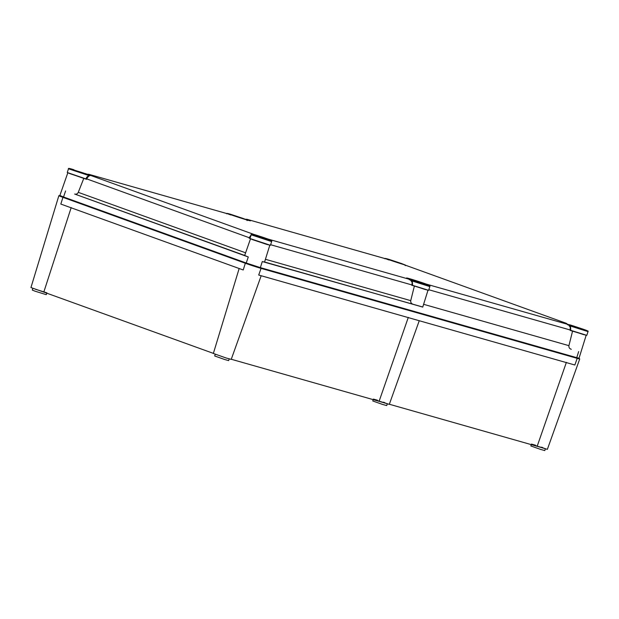 <?xml version="1.0" encoding="UTF-8"?>
<svg xmlns="http://www.w3.org/2000/svg" width="619" height="619" viewBox="0 0 619 619"><rect width="100%" height="100%" fill="white"/><g stroke="black" fill="none" stroke-linecap="round" stroke-linejoin="round"><path stroke-width="0.93" d="M64.569 197.36L76.036 201.508M247.004 263.284L255.57 266.557L259.879 267.733L257.999 266.921M387.277 403.905L386.72 405.577L382.689 404.478L372.762 400.957L373.203 399.642M387.339 403.712L375.919 400.145M545.347 448.891L544.79 450.562L540.758 449.464L530.831 445.943L531.272 444.628M545.409 448.698L533.988 445.131M229.208 358.919L228.651 360.591L224.62 359.492L214.692 355.971L215.25 354.3M46.75 293.166L46.255 294.675L34.834 291.108L32.296 290.063L32.846 288.392M46.866 292.818L35.445 289.243M576.869 357.705A11.761 0.402 -161.7 0 1 579.74 358.935L547.366 449.348L537.16 446.307L566.377 362.363M579.74 358.935A11.761 0.402 -161.7 0 1 577.194 358.355L261.056 268.383A11.761 0.402 -161.7 0 1 245.333 263.245L62.929 197.337A11.761 0.402 -161.7 0 1 58.867 195.666A11.761 0.402 -161.7 0 1 61.413 196.246L61.869 196.378M261.179 275.734L231.227 359.376L226.051 357.968L213.354 353.464L239.158 268.507M160.971 232.195L157.443 231.197M479.33 330.144L476.645 329.176M480.808 330.569L478.131 329.602M159.176 231.545L155.648 230.547M389.343 404.238L537.16 446.307M213.377 353.379L43.794 292.098L71.193 207.566M231.274 359.252L379.091 401.321L408.308 317.377M419.249 320.727L389.297 404.362L379.091 401.321M43.794 292.098L30.95 287.549L58.867 195.666M531.45 444.086L535.474 445.177M541.524 447.181L542.871 447.653M373.381 399.1L377.404 400.191M383.455 402.195L384.801 402.667M407.155 309.399L416.394 312.03M565.224 354.385L574.463 357.016M78.915 202.545A11.761 0.402 -161.7 0 1 78.652 202.475L78.52 202.668M562.586 353.635L419.032 312.781M404.517 308.649L260.963 267.795M78.59 202.459L243.816 262.154A11.761 0.402 -161.7 0 1 244.095 262.232M261.056 268.383L258.711 275.037L416.78 320.023L574.85 365.009L577.194 358.355M62.929 197.337L60.817 204.061L243.221 269.977L245.333 263.245M250.502 238.833L269.799 245.217M244.675 255.461L74.667 194.033C76.292 194.49 77.491 193.925 78.273 192.347L83.782 178.388L67.811 172.825L59.873 195.48L63.533 196.989L246.223 263.005L260.367 267.625L576.746 357.666L579.044 358.184L586.178 335.258L570.2 330.43L570.223 327.087L568.08 324.457A13.989 0.472 -161.7 0 1 566.145 323.265L403.395 264.46A13.989 0.472 -161.7 0 1 388.686 259.632L388.26 259.516M269.799 245.225L264.561 262.069L262.286 261.551L422.769 307.024M74.667 194.033L248.289 256.978L244.667 255.485L250.494 238.841M411.759 285.227L427.992 290.241L422.746 307.086L264.576 261.999M249.983 238.431L249.086 238.114L249.983 238.439M423.613 304.308L568.923 345.665L572.56 331.095M568.923 345.665C568.722 347.483 569.511 348.69 571.298 349.294M265.419 259.291L410.737 300.648L414.366 286.079M410.737 300.648C410.529 302.467 411.326 303.674 413.105 304.277M83.782 178.388L86.211 179.17M425.818 284.461A1.958 0.967 -70.6 0 1 426.568 284.183L428.116 285.313M87.89 174.543A1.958 1.462 -69.5 0 1 88.981 174.341L230.531 214.623A1.958 0.967 109.4 0 0 230.492 214.615L230.067 214.491M85.809 179.084L86.026 178.636C86.884 176.508 88.471 175.463 90.784 175.487L90.784 175.487A1.958 1.772 104.2 0 1 90.923 175.525C89.391 175.347 87.975 176.492 86.668 178.968L86.49 179.363M250.138 237.967L249.209 237.704L251.167 234.856M251.848 234.462L253.666 234.338A13.989 0.472 -161.7 0 1 268.375 239.166L269.923 240.296M410.111 279.533A1.958 1.462 110.5 0 0 409.964 279.463C411.372 280.144 412.184 281.096 412.416 282.303L412.533 285.011L412.092 284.988L412.037 282.071L409.886 279.44A13.989 0.472 -161.7 0 1 409.631 278.705A13.989 0.472 -161.7 0 1 426.568 284.183L568.08 324.457A1.958 1.462 110.5 0 1 568.149 324.48L565.395 323.389M388.755 259.663A1.958 0.967 109.4 0 0 388.717 259.647L247.174 219.358A13.989 0.472 -161.7 0 1 247.438 220.093A13.989 0.472 -161.7 0 1 230.492 214.615L88.981 174.341A13.989 0.472 -161.7 0 1 90.923 175.525L253.666 234.338A1.958 1.199 -73.2 0 1 254.254 235.065M403.689 264.568L403.348 264.445A1.958 1.199 106.8 0 1 403.395 264.46L566.145 323.265A1.958 1.772 -75.8 0 1 567.066 324.07M407.209 278.372L409.964 279.463A1.958 1.462 110.5 0 0 409.886 279.44L268.375 239.166A1.958 0.967 -70.6 0 0 267.632 239.437M246.076 219.559A1.958 1.462 -69.5 0 1 247.174 219.358L388.686 259.632A1.958 0.967 109.4 0 1 388.717 259.647L403.348 264.445M568.296 324.549A1.958 1.462 110.5 0 0 568.149 324.48C569.557 325.168 570.378 326.12 570.602 327.327L570.602 327.327A1.958 0.634 163.3 0 0 570.223 327.087M570.602 327.327L570.718 330.035L570.285 330.004L428.805 289.738M86.026 178.636L249.209 237.704L249.086 238.114M387.927 259.415L402.845 264.29M229.742 214.391L244.66 219.273M85.902 178.891L67.262 172.515L68.492 168.794L88.966 175.564C87.612 174.473 92.022 176.198 85.113 173.482C89.02 174.868 89.461 175.192 86.428 174.434L72.671 169.946C68.755 168.554 68.307 168.236 71.347 168.987L73.94 169.761C69.73 168.383 67.92 168.059 68.492 168.794M83.743 173.096L86.521 174.233L82.095 173.034L71.255 169.188L83.743 173.096M569.898 325.873L588.035 331.622L586.804 335.336L570.664 330.322M582.804 329.153L585.582 330.291L581.164 329.091L570.316 325.246L582.804 329.153M411.712 280.848L429.849 286.597L428.619 290.319L412.478 285.297M424.619 284.129L427.396 285.274L422.97 284.067L412.13 280.221L424.619 284.129M271.656 241.58L270.426 245.294L249.952 238.524L251.182 234.81L271.656 241.58C270.294 240.482 274.712 242.207 267.803 239.499C271.71 240.884 272.151 241.201 269.118 240.451L255.361 235.955C251.438 234.57 250.997 234.253 254.038 235.003L256.622 235.777C252.42 234.4 250.61 234.075 251.182 234.81M266.425 239.112L269.203 240.249L264.785 239.05L253.945 235.205L266.425 239.112M248.289 256.978L246.223 263.005M262.286 261.551L260.367 267.625M65.599 190.962L63.533 196.989M578.664 351.592L576.746 357.666M78.273 192.347L245.604 252.807M412.014 285.405L412.092 284.988L270.619 244.722M389.049 259.988C385.126 258.595 384.685 258.278 387.718 259.028L404.896 265.002M230.856 214.963C226.941 213.578 226.5 213.253 229.533 214.012L246.795 219.907M83.55 178.218L69.638 173.544M582.611 334.275L570.664 330.337M571.732 325.996C567.816 324.611 567.375 324.294 570.409 325.045L584.166 329.54C588.081 330.925 588.53 331.242 585.489 330.492L569.047 324.975M424.425 289.259L412.471 285.32M413.546 280.98C409.631 279.587 409.19 279.27 412.223 280.02L425.98 284.516C429.896 285.908 430.337 286.226 427.303 285.475L410.397 279.757M266.232 244.234L252.32 239.561M412.533 285.011L412.432 285.498M230.531 214.623L249.767 220.704M246.989 219.304L245.286 219.242M567.507 324.24L566.246 323.304M570.718 330.035L570.625 330.523M90.784 175.487L91.573 175.688M88.803 174.279L87.093 174.225M405.344 265.605C403.983 264.514 408.401 266.24 401.491 263.524L390.31 259.802C386.109 258.425 384.291 258.1 384.871 258.835M247.159 220.581C245.797 219.49 250.215 221.215 243.306 218.507L232.125 214.778C227.924 213.4 226.105 213.083 226.686 213.81M83.41 178.179L85.221 178.698M588.035 331.622C586.673 330.523 591.091 332.248 584.181 329.54L573.001 325.818C568.799 324.441 566.981 324.116 567.561 324.851M582.471 334.237L584.282 334.755M429.849 286.597C428.487 285.506 432.898 287.231 425.988 284.523L414.815 280.794C410.606 279.417 408.795 279.092 409.368 279.827M424.286 289.212L426.096 289.738M266.093 244.196L267.911 244.714"/></g></svg>
